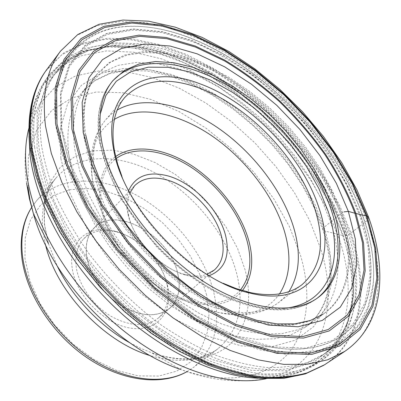 <?xml version="1.0" encoding="UTF-8"?>
<svg xmlns="http://www.w3.org/2000/svg" width="401" height="401" viewBox="0 0 401 401"><rect width="100%" height="100%" fill="white"/><g stroke="black" fill="none" stroke-linecap="round" stroke-linejoin="round"><path stroke-width="0.3" stroke-dasharray="2 1.5" d="M326.148 363.737C363.817 338.549 368.995 285.447 350.97 233.081L339.712 205.558L324.905 178.505L306.996 152.47L286.424 127.959L263.617 105.443L239.026 85.378L213.106 68.225L186.375 54.456L159.403 44.551L132.841 39.007L107.438 38.29L84.055 42.837L63.649 52.987L47.238 68.912M368.775 217.753L367.115 220.55L349.692 234.024L346.86 235.292L343.436 235.628L351.226 267.647L352.579 298.204L346.84 325.878L333.507 349.06L312.424 366.018L283.933 375.035L249.041 374.654L209.553 363.978L168.019 342.96L127.533 312.63L91.318 275.091L62.225 233.287L42.311 190.54L32.556 150.039L32.907 114.425L42.446 85.553L59.699 64.441L82.957 51.418L110.491 46.27L140.696 48.451L172.169 57.243L203.698 71.824L234.249 91.388L262.941 115.122L288.956 142.235L311.542 171.934L329.953 203.372L343.436 235.628L324.334 230.916C322.319 230.199 322.224 229.001 324.033 227.317L340.534 213.918L343.968 211.878M74.827 149.543L79.879 171.397L88.596 194.315L100.826 217.593L116.265 240.465L134.45 262.164L154.786 281.948L176.58 299.161L199.091 313.281L221.578 323.918L243.322 330.86L263.708 334.043L282.194 333.567L298.374 329.627L313.271 321.577C339.747 301.838 343.958 262.449 330.594 222.119L321.838 200.079L310.163 178.26L295.928 157.142L279.482 137.162L261.196 118.741L241.457 102.275L220.67 88.15L199.272 76.741L177.748 68.421L156.626 63.543L136.49 62.441L117.979 65.388L101.784 72.586L87.593 85.373C75.418 100.736 71.162 122.125 74.827 149.543M97.533 73.523L95.739 75.789C84.27 90.967 80.456 111.974 84.295 138.806L89.493 160.59L98.335 183.473L110.661 206.756L126.165 229.693L144.385 251.507L164.736 271.472L186.53 288.926L209.036 303.336L231.512 314.319L253.252 321.637L273.637 325.226L292.139 325.156L308.349 321.627L321.973 314.93L324.334 313.266C350.544 293.722 354.294 254.354 340.534 213.918L331.562 191.813L319.687 169.899L305.266 148.666L288.66 128.551L270.234 109.969L250.379 93.323L229.497 78.997L208.034 67.378L186.465 58.837L165.322 53.739L145.197 52.416L126.726 55.153L110.596 62.155L97.533 73.523L88.621 84.11M361.045 216.309L347.431 184.931L329.076 154.215L306.72 125.087L281.106 98.38L252.991 74.887L223.177 55.393L192.55 40.707L162.129 31.624L133.097 28.957L106.826 33.413L84.862 45.544L68.862 65.558L60.441 93.172L60.962 127.403L66.471 152.25C86.616 227.252 170.235 315.642 244.008 339.918C294.915 357.832 335.707 348.624 355.446 322.905C375.045 296.83 375.151 256.881 361.045 216.309M57.443 126.36C48.536 63.769 82.315 28.185 128.255 26.466C215.974 22.296 329.697 119.433 363.251 216.966C371.822 241.146 375.075 263.893 373.02 285.196L367.847 307.397L357.341 326.279L341.386 340.84L320.088 350.068L293.878 353.055L263.567 349.106L230.344 337.873L195.783 319.482L161.703 294.595L130.019 264.409L102.526 230.575L80.691 195.001L65.508 159.658L57.443 126.36M128.255 26.466L127.287 26.376C215.467 22.215 329.557 119.668 363.251 217.613C371.852 241.898 375.12 264.755 373.055 286.169C370.629 309.788 360.584 328.088 342.92 341.061L326.765 349.326L307.407 353.807L285.156 354.118L260.5 349.953L234.069 341.176L206.65 327.843L179.132 310.214L152.475 288.78L127.623 264.224L105.468 237.402L86.756 209.272L72.06 180.826L61.744 153.022L55.95 126.741C52.13 95.298 57.087 70.857 70.812 53.423L57.122 70.977L72.887 56.21L92.405 46.877L114.726 42.822L138.967 43.734L164.315 49.223L190.069 58.847L215.608 72.155L240.374 88.686L263.878 107.994L285.672 129.633L305.321 153.162L322.409 178.119L336.519 204.019L347.226 230.324C364.163 279.863 359.326 329.652 324.635 353.752L307.617 362.439C295.131 366.238 281.206 367.897 265.838 367.421C249.778 365.632 232.856 361.486 215.081 354.98C197.031 347.131 178.981 337.081 160.931 324.835C134.2 305.071 109.463 280.6 88.932 253.567C76.095 235.212 65.323 216.665 56.621 197.924C49.218 179.362 44.135 161.538 41.363 144.45C37.99 113.518 43.087 89.222 56.666 71.573L57.122 70.977M127.287 26.376C103.573 27.494 84.746 36.511 70.812 53.423M34.646 147.247C31.403 116.019 36.636 91.438 50.351 73.493L66.35 58.07L86.225 48.225L108.987 43.799L133.718 44.486L159.593 49.869L185.874 59.498L211.923 72.907L237.186 89.624L261.151 109.197L283.362 131.167L303.382 155.082L320.785 180.48L335.146 206.861L346.028 233.683C363.336 284.53 358.083 335.873 321.747 360.379L304.976 368.78C292.219 372.654 278.008 374.354 262.339 373.882C245.968 372.073 228.735 367.872 210.635 361.276C192.264 353.306 173.909 343.096 155.563 330.65C128.405 310.564 103.308 285.687 82.521 258.199C69.528 239.532 58.651 220.675 49.889 201.618C42.451 182.741 37.368 164.621 34.646 147.247M72.17 267.883C67.964 240.234 89.924 223.798 115.338 231.287C139.373 237.417 163.012 262.404 167.803 286.74L167.884 287.136C173.252 312.289 156.696 332.474 130.24 328.063C103.849 324.058 75.493 294.695 72.17 267.883M167.202 285.317C169.818 299.246 166.886 310.138 158.41 317.998C145.954 327.391 129.974 326.715 110.47 315.963C92.676 305.111 78.671 284.926 76.19 266.901C74.741 255.111 77.218 245.793 83.609 238.931C92.019 230.826 103.182 228.535 117.097 232.059C139.994 237.888 162.575 261.763 167.127 284.941L167.202 285.317M178.199 275.582C171.633 236.755 115.518 203.753 93.869 228.199C87.503 235.026 85.097 244.374 86.651 256.234C89.308 274.379 103.558 294.815 121.538 305.888C141.232 316.87 157.282 317.692 169.693 308.349C178.124 300.524 180.961 289.597 178.199 275.582M86.741 256.254C85.192 244.41 87.593 235.081 93.944 228.264C115.553 203.863 171.568 236.811 178.124 275.562C180.876 289.557 178.044 300.454 169.633 308.269C157.242 317.597 141.222 316.775 121.563 305.813C103.618 294.76 89.393 274.364 86.741 256.254M129.904 193.001C127.458 198.891 126.942 205.843 128.355 213.858L128.751 215.823C133.633 240.284 159.834 267.978 183.984 274.209L187.267 275.021C194.655 276.55 201.182 276.314 206.836 274.319M128.631 190.615C126.415 196.59 126.009 203.543 127.413 211.477L127.834 213.548C132.967 239.362 160.716 268.695 186.204 275.251L189.663 276.104C196.951 277.617 203.442 277.487 209.147 275.728M121.909 176.33C138.38 219.071 181.272 264.414 223.036 283.231M60.546 51.092L76.827 35.443L97.182 25.669L120.571 21.559L146.029 22.747L172.701 28.777L199.828 39.158L226.755 53.393L252.911 70.982L277.788 91.458L300.91 114.345L321.848 139.187L340.153 165.508L355.391 192.816L367.115 220.55C386.023 273.266 381.892 326.534 344.68 351.436M323.552 365.391C362.629 340.665 368.318 286.81 350.078 233.748L338.77 206.084L323.873 178.906L305.848 152.761L285.131 128.17L262.169 105.603L237.402 85.533L211.317 68.426L184.425 54.762L157.312 45.032L130.656 39.734L105.212 39.348L81.869 44.3L61.599 54.937L45.448 71.418M60.847 158.5L69.558 192.31L86.456 227.723L110.681 262.234L140.606 293.266L174.019 318.544L208.43 336.389L241.407 345.903L270.875 346.985L295.296 340.203L313.712 326.615L325.692 307.527L331.226 284.334L330.609 258.379L324.334 230.916L312.98 203.051C303.161 184.59 291.387 166.891 277.657 149.949C263.026 133.683 247.176 118.992 230.109 105.879C212.565 93.864 194.645 84.185 176.36 76.832L149.373 69.719L123.724 68.421L100.651 73.473L81.488 85.218L67.639 103.674L60.406 128.425L60.847 158.5M324.033 227.317C337.346 268.174 332.424 308.138 304.685 327.602L291.071 334.745L274.88 338.75L256.414 339.321L236.089 336.249L214.43 329.447L192.064 318.965L169.693 305.021L148.059 287.988L127.899 268.394L109.889 246.881L94.626 224.174L82.556 201.046L73.99 178.25L69.067 156.48C65.548 129.152 69.904 107.774 82.13 92.345L95.112 80.29L111.197 72.586L129.663 69.172L149.809 69.864L170.976 74.391L192.565 82.421L214.039 93.603L234.901 107.563L254.705 123.919L273.036 142.275L289.507 162.23L303.737 183.357L315.361 205.217L324.033 227.317M85.062 137.834L90.28 159.633L99.142 182.54L111.493 205.848L127.027 228.811L145.277 250.655L165.653 270.65L187.478 288.139L210.009 302.58L232.505 313.582L254.264 320.92L274.66 324.524L293.171 324.469L309.382 320.95L323 314.259C351.266 295.392 355.697 254.861 341.462 213.207L332.344 190.826L320.259 168.651L305.577 147.182L288.675 126.866L269.928 108.14L249.743 91.413L228.545 77.092L206.786 65.569L184.971 57.233L163.658 52.461L143.458 51.584L125.042 54.907L109.132 62.616L96.471 74.802C85.007 89.974 81.203 110.987 85.062 137.834M283.667 308.374C252.695 311.251 209.222 293.707 171.879 260.58C134.576 227.427 107.267 181.758 100.947 144.53C99.092 133.553 98.831 123.508 100.165 114.4M317.226 298.164L316.329 298.84C291.402 317.687 242.475 311.767 194.385 278.058C146.325 244.47 107.438 187.342 100.004 142.149C96.045 116.28 99.874 96.335 111.493 82.315L112.22 81.458M360.123 216.365L346.594 185.137C335.166 164.46 321.667 144.606 306.093 125.573C289.562 107.252 271.738 90.601 252.62 75.619C232.986 61.799 212.936 50.471 192.465 41.634L162.199 32.626L133.322 30L107.202 34.471L85.373 46.571L69.488 66.506L61.142 93.984L61.684 128.024L71.914 166.881L91.814 208.044L120.365 248.475L155.568 285.001L194.675 314.78L234.61 335.757L272.429 346.875L305.717 348.103L332.775 340.223L352.634 324.584L364.995 302.785L370.013 276.479L368.173 247.211L360.123 216.365M61.017 127.518L60.496 93.308L68.907 65.714L84.892 45.709L106.841 33.584L133.092 29.123L162.109 31.784L192.51 40.852L223.116 55.528C243.302 67.769 262.6 82.085 281.011 98.486C298.685 115.829 314.665 134.43 328.95 154.29C342.068 174.63 352.715 195.312 360.895 216.345C374.99 256.891 374.875 296.815 355.281 322.865C335.547 348.564 294.78 357.762 243.913 339.863C170.199 315.602 86.656 227.292 66.521 152.345L61.017 127.518M344.514 232.445L333.848 206.109L319.762 180.194L302.685 155.232L283.026 131.713L261.211 110.105L237.673 90.852L212.871 74.396L187.297 61.193L161.508 51.704L136.129 46.376L111.884 45.659L89.573 49.935L70.1 59.513L54.416 74.536C40.817 92.225 35.669 116.516 38.977 147.418C41.709 164.48 46.752 182.275 54.1 200.801C62.756 219.497 73.473 237.999 86.255 256.294C106.701 283.246 131.353 307.622 158.009 327.301L185.016 344.404C203.187 353.827 220.916 360.93 238.199 365.707C254.976 369.126 270.575 370.263 284.996 369.126C298.585 366.765 310.559 362.474 320.93 356.258C356.238 332.289 361.416 282.219 344.514 232.445M344.539 233.272L331.141 201.307L312.855 170.134L290.429 140.676L264.61 113.764L236.149 90.2L205.853 70.771L174.62 56.28L143.468 47.534L113.603 45.338L86.41 50.411L63.488 63.283L46.536 84.155L37.238 112.701L37.027 147.909L46.797 187.944L66.591 230.204L95.418 271.542L131.252 308.69L171.282 338.75L212.335 359.637L251.362 370.318L285.848 370.83L314.013 362.043L334.845 345.381L348.018 322.529L353.672 295.196L352.294 264.971L344.539 233.272M31.92 150.656L37.208 177.077L47.012 204.921L61.208 233.322L79.453 261.327L101.212 287.968L125.754 312.294L152.21 333.477L179.658 350.84L207.142 363.913L233.773 372.439L258.77 376.374L281.477 375.862L301.402 371.186L318.199 362.755C354.614 338.198 360.058 286.89 342.915 236.114L332.113 209.327L317.838 182.996L300.509 157.653L280.555 133.799L258.404 111.899L234.495 92.405L209.282 75.769L183.267 62.446L157.017 52.907L131.167 47.614L106.445 47.012L83.689 51.518L63.804 61.428L47.779 76.902C34.04 94.887 28.752 119.473 31.92 150.656M29.017 135.934C29.183 126.009 30.416 116.851 32.732 108.455L43.544 84.4L60.285 66.741L81.694 55.644L106.501 50.922L133.523 52.195L161.713 58.927L190.159 70.546L218.064 86.446L244.74 106.034L269.562 128.721L291.958 153.929L311.366 181.057L327.251 209.477L339.045 238.5C360.133 300.053 345.522 362.945 285.863 376.033C277.357 377.877 268.144 378.604 258.224 378.218M265.853 378.785L266.7 378.604C323.943 366.228 339.587 306.544 320.314 247.698L309.432 219.984L294.555 192.851L276.224 166.976L254.961 142.992L231.312 121.478L205.843 103.012L179.177 88.16L151.989 77.478L125.062 71.538L99.278 70.862L75.644 75.909L55.283 87.007L39.373 104.255L28.872 128.285M27.97 187.162L28.391 155.929L36.666 130.039L51.659 110.531L71.979 97.854L96.175 92.024L122.851 92.706L150.746 99.378L178.741 111.393L205.853 128.064L231.232 148.666L254.089 172.46L273.703 198.69L289.382 226.55L300.449 255.141C311.592 292.78 308.57 329.938 287.758 353.933C266.84 377.627 227.091 385.737 180.64 369.456C209.603 380.414 238.284 383.461 266.7 378.604L285.863 376.033C297.938 373.511 308.72 369.085 318.199 362.755L321.747 360.379M129.764 342.765L140.706 348.339L151.653 352.81C184.716 364.544 214.5 359.652 231.402 342.845C248.008 324.274 252.6 300.023 245.171 270.094L237.603 248.505L226.289 227.407L211.753 207.568L194.565 189.693L175.342 174.44L154.776 162.41L133.613 154.154L112.671 150.159L92.862 150.811L75.152 156.37L60.536 166.886L50 182.164L44.416 201.683L44.426 224.565L48.476 243.748L57.293 266.159M45.529 244.851L42.947 231.066C40.651 208.625 45.102 190.826 56.29 177.663C78.325 152.415 120.495 153.357 157.869 174.42C195.347 195.618 226.836 234.986 236.846 274.144C244.635 306.199 238.374 331.046 218.069 348.675C201.117 361.391 178.555 363.727 150.39 355.692M186.901 371.677L193.698 367.246C214.264 349.497 221.006 324.795 213.933 293.141C204.781 254.48 174.169 215.939 137.277 195.633C100.476 175.463 58.621 175.458 36.391 200.966L31.594 207.502M206.59 294.92L200.264 275.332L190.435 256.234L177.558 238.354L162.154 222.36L144.811 208.851L126.165 198.385L106.922 191.447L87.854 188.46L69.794 189.728L53.629 195.422L40.26 205.528L30.551 219.793L25.258 237.693L24.947 258.389L29.885 280.775L39.97 303.512L54.696 325.156L73.182 344.284L94.22 359.667L116.43 370.379L138.405 375.882L158.831 376.063L176.61 371.166L190.931 361.737L201.242 348.524L207.287 332.384L209.021 314.219L206.59 294.92M240.425 289.983C226.375 307.161 195.172 308.374 163.894 289.858C132.626 271.437 106.486 235.442 101.633 205.056C98.681 183.718 103.513 168.23 116.13 158.59M242.43 290.585C231.898 303.236 215.653 307.387 193.698 303.036C152.926 295.086 106.185 245.678 100.506 204.525L100.445 204.154C97.443 182.169 102.506 166.305 115.638 156.56M114.375 119.378C96.09 130.756 88.837 151.187 92.606 180.666L92.686 181.152C99.724 235.011 163.212 302.123 216.605 312.138C246.064 317.717 267.026 311.642 279.487 293.908M288.981 291.582L284.364 297.372L278.845 302.349C256.891 319.437 214.816 315.341 174.154 287.677C133.513 260.109 100.846 212.254 94.691 173.232C91.338 150.169 95.077 132.275 105.909 119.548L111.187 114.31L117.222 110.024M323.843 365.206L324.569 364.76M87.593 85.373L82.13 92.345L94.3 81.027L109.643 73.664L127.668 70.335L147.658 71.042L168.851 75.609L190.56 83.724L212.189 95.027L233.217 109.137L253.176 125.663L271.642 144.205L288.224 164.355L302.534 185.683L314.204 207.728L322.88 229.974C336.213 271.056 330.419 309.943 304.685 327.602L311.953 322.529M324.334 313.266L313.271 321.577M321.973 314.93L323 314.259M85.714 134.881C83.388 119.157 83.859 105.563 87.127 94.1C89.303 86.606 92.42 80.17 96.471 74.802L95.739 75.789M29.985 147.478L29.89 146.671M45.644 71.132L46.135 70.436M318.143 297.502L316.329 298.84C295.422 313.467 266.71 313.597 230.204 299.221C209.778 290.279 189.894 277.312 170.555 260.319L156.846 247.051L119.533 196.991L99.659 143.503C95.543 117.428 99.488 97.032 111.493 82.315L112.927 80.581M373.02 285.196L373.055 286.169M324.018 354.178L320.93 356.258C355.742 332.735 361.151 282.905 344.238 233.066L333.572 206.695L319.477 180.736L302.379 155.728L282.695 132.165L260.85 110.516L237.277 91.222L212.435 74.736L186.826 61.503L161.007 51.995L135.623 46.661L111.413 45.94L89.207 50.195L69.914 59.694L54.416 74.536L56.666 71.573M26.601 183.232C23.96 164.124 24.787 145.528 29.098 127.448L32.732 108.455C35.92 96.541 40.937 86.02 47.779 76.902L50.351 73.493M31.584 207.467L36.391 200.966L56.29 177.663C52.737 181.793 49.874 186.806 47.709 192.701C44.426 201.678 43.423 212.555 44.696 225.337L48.476 243.748M21.674 256.109L21.629 255.658M186.941 371.692L193.698 367.246L218.069 348.675C213.984 351.807 209.147 354.283 203.558 356.108C189.738 360.664 172.435 359.567 151.653 352.81L180.64 369.456M117.097 232.059L115.338 231.287M167.127 284.941L167.803 286.74M83.609 238.931L93.869 228.199M158.41 317.998L169.693 308.349M169.633 308.269L214.405 269.988M93.944 228.264L134.651 185.683M183.984 274.209L186.204 275.251M128.751 215.823L127.834 213.548M301.988 284.71L278.845 302.349C272.013 307.472 264.244 311.026 255.527 313.021C243.357 315.627 230.385 315.331 216.605 312.138L193.698 303.036C152.706 294.88 106.375 245.913 100.506 204.525L92.601 180.635C90.275 166.911 90.726 154.134 93.949 142.295C96.42 133.678 100.405 126.099 105.909 119.548L124.806 97.418M342.92 341.061L324.635 353.752M66.471 152.25L66.521 152.345C86.756 227.397 170.114 315.507 243.913 339.863L244.008 339.918"/><path stroke-width="0.6" d="M343.968 211.878L348.349 211.387L355.321 239.021L356.624 265.051L351.727 288.209L340.299 307.146L322.284 320.439L298.063 326.78L268.56 325.106L235.302 314.85L200.37 296.154L166.24 269.958L135.483 238.039L110.385 202.746L92.651 166.736L83.202 132.566L82.15 102.395L88.917 77.794L102.44 59.694L121.398 48.476L144.39 44.05L170.059 46.03L197.167 53.844L224.615 66.812L251.437 84.215L276.775 105.318L299.848 129.378L319.938 155.628L336.334 183.257L348.349 211.387L354.92 213.232C347.251 193.347 337.216 173.758 324.805 154.47C311.276 135.628 296.123 117.979 279.347 101.523C261.873 85.974 243.572 72.431 224.45 60.882L195.498 47.087L166.831 38.671L139.588 36.361L115.072 40.797L94.726 52.446L80.075 71.438L72.571 97.453L73.413 129.523L83.288 165.989L102.11 204.525L128.927 242.339L161.874 276.53L198.44 304.499L235.823 324.349L271.317 335.066L302.675 336.564L328.284 329.507L347.201 315.091L359.075 294.77L364.023 270.073L362.439 242.455L354.92 213.232L355.958 213.502C348.213 193.457 338.083 173.718 325.577 154.28C311.933 135.287 296.665 117.503 279.763 100.927C262.154 85.253 243.713 71.594 224.44 59.949L195.257 46.03L166.345 37.514L138.856 35.148L114.105 39.584L93.538 51.293L78.706 70.431L71.087 96.656L71.894 129.027L81.829 165.854L100.826 204.786L127.909 242.996L161.202 277.547L198.159 305.798L235.923 325.828L271.768 336.614L303.417 338.078L329.236 330.91L348.294 316.314L360.238 295.778L365.191 270.84L363.562 242.976L355.958 213.502L366.258 215.979L352.168 183.748L333.256 152.22L310.274 122.325L283.973 94.897L255.121 70.746L224.525 50.661L193.071 35.458L161.788 25.98L131.884 23.047L104.761 27.433L82.02 39.724L65.383 60.18L56.551 88.541L56.962 123.834L67.508 164.25L88.2 207.167L117.979 249.382L154.741 287.517L195.568 318.574L237.197 340.379L276.53 351.837L311.031 352.955L338.95 344.594L359.331 328.208L371.892 305.492L376.855 278.174L374.74 247.863L366.258 215.979L367.161 216.244L368.775 217.753M60.546 51.092L46.135 70.436C33.103 88.576 28.165 113.032 31.333 143.809C34.065 161.488 39.183 179.944 46.691 199.187C55.549 218.63 66.556 237.898 79.724 256.996C100.796 285.151 126.3 310.735 153.964 331.512C172.661 344.414 191.397 355.06 210.179 363.456C228.695 370.454 246.364 375.025 263.181 377.171C279.296 377.953 293.953 376.524 307.146 372.88L324.569 364.76L344.68 351.436L327.602 359.822L307.206 364.278L283.828 364.379L257.968 359.827L230.294 350.469L201.628 336.364L172.906 317.792L145.127 295.261L119.287 269.502L96.31 241.412L76.967 211.994L61.849 182.29L51.308 153.307L45.488 125.939C41.854 94.06 46.872 69.112 60.546 51.092L77.809 34.506L99.067 24.286L122.967 20.05L148.591 21.193L175.217 27.158L202.194 37.423L228.941 51.503L254.916 68.912L279.627 89.182L302.61 111.854L323.437 136.48L341.662 162.58L356.86 189.668L368.584 217.217C387.451 269.678 384.539 324.163 344.68 351.436M319.101 208.35C302.575 156.169 250.369 101.719 199.292 83.558C148.335 63.654 102.215 87.929 113.408 148.18L113.704 149.748C122.881 207.227 192.244 280.545 249.121 292.895L253.718 293.963C312.484 306.529 337.326 260.455 319.101 208.35M332.945 208.816L324.87 188.726L314.118 168.766L301.011 149.383L285.883 130.992L269.086 113.999L250.981 98.781L231.958 85.699L212.435 75.102L192.861 67.333L173.728 62.716L155.578 61.538L138.987 64.03L124.561 70.36L112.927 80.581C101.323 94.581 97.523 114.521 101.518 140.41C109.017 185.628 148.009 242.856 196.144 276.54C244.304 310.339 293.251 316.324 318.143 297.502C341.507 280.299 345.201 245.287 332.945 208.816M206.836 274.319L214.405 269.988C222.59 262.329 225.006 251.342 221.658 237.026C215.928 212.5 190.771 186.335 166.696 179.894C153.127 176.25 142.445 178.174 134.651 185.683L129.904 193.001M209.147 275.728C224.675 269.502 230.194 256.274 225.703 236.034C219.588 210.239 193.162 182.751 167.844 175.889C148.52 170.921 135.448 175.828 128.631 190.615M223.036 283.231L236.505 288.695L250.79 292.685C272.469 296.855 289.532 294.194 301.988 284.71C321.066 267.753 325.396 242.635 314.98 209.362C299.026 158.42 247.993 105.192 198.119 87.649C166.595 76.536 142.16 79.794 124.806 97.418C114.15 109.929 110.716 127.819 114.506 151.087L117.694 164.275L121.909 176.33M367.161 216.244L375.727 248.354L377.882 278.895L372.925 306.434L360.309 329.361L339.807 345.923L311.692 354.394L276.921 353.321L237.262 341.802L195.267 319.833L154.074 288.514L116.987 250.039L86.947 207.447L66.1 164.154L55.503 123.398L55.132 87.829L64.085 59.273L80.902 38.697L103.849 26.356L131.192 21.975L161.322 24.962L192.826 34.531L224.49 49.849L255.287 70.075L284.319 94.385L310.78 121.984L333.918 152.074L352.965 183.798L367.161 216.244M29.89 146.671C26.687 115.759 31.869 90.671 45.448 71.418C32.411 89.563 27.463 114.019 30.606 144.776C33.323 162.445 38.431 180.891 45.92 200.114C54.757 219.537 65.749 238.785 78.892 257.863C99.934 285.983 125.403 311.532 153.037 332.274C171.713 345.156 190.435 355.782 209.197 364.158C227.698 371.146 245.357 375.702 262.164 377.832C278.274 378.604 292.93 377.166 306.123 373.516L323.843 365.206M100.165 114.4L105.839 95.558L116.3 81.248L130.751 71.774L148.315 67.173L168.109 67.293L189.292 71.824L211.086 80.37L232.786 92.481L253.738 107.663L273.357 125.413L291.096 145.197L306.439 166.455L318.905 188.59L328.023 210.961C344.509 259.066 330.213 304.309 283.667 308.374M112.22 81.458C136.851 53.914 186.42 59.849 231.197 87.644C276.139 115.683 315.597 163.493 331.296 210.159C343.321 246.134 339.837 280.695 317.226 298.164M258.224 378.218C214.56 376.534 158.089 349.517 112.155 304.77C66.28 259.978 35.433 201.588 30.015 154.49L29.017 135.934M28.872 128.285C25.499 141.042 24.677 155.387 26.406 171.322C31.799 220.911 67.062 282.71 117.197 325.467C167.367 368.233 225.873 387.211 265.853 378.785M31.594 207.502C23.709 220.089 20.616 235.628 22.316 254.124C25.88 289.778 51.864 331.371 87.112 355.938C122.39 380.539 162.174 385.536 186.901 371.677M150.39 355.692C104.19 342.279 56.361 291.717 45.529 244.851M57.293 266.159C72.215 296.951 99.844 326.158 129.764 342.765M180.64 369.456C117.493 348.469 50.922 278.093 33.463 213.883L30.07 200.305L27.97 187.162M116.13 158.59C134.15 145.428 164.164 149.789 190.801 167.037C217.467 184.39 239.693 213.442 247.181 241.377C252.314 261.257 250.064 277.457 240.425 289.983M115.638 156.56C134.155 143.428 164.676 148.079 191.708 165.683C218.766 183.397 241.302 212.891 248.956 241.277L248.966 241.322C254.174 261.382 251.993 277.803 242.43 290.585M279.487 293.908C290.053 277.201 291.733 256.434 284.535 231.598C273.868 195.728 245.487 158.811 211.573 135.653C177.688 112.686 139.052 104.696 114.375 119.378M117.222 110.024C142.801 95.172 182.726 103.834 217.748 127.754C252.81 151.879 282.249 190.039 293.552 227.131C301.196 252.79 299.672 274.274 288.981 291.582M323.552 365.391L305.241 373.917L283.928 378.343L260.089 378.394L234.239 373.897L206.976 364.8L179.041 351.186L151.282 333.326L124.596 311.702L99.899 286.976L78.015 259.968L59.654 231.598L45.343 202.806L35.408 174.495L29.985 147.478M323 314.259L310.409 320.474L295.036 323.848L277.031 323.918L256.815 320.334L235.001 312.935L212.294 301.773L189.462 287.081L167.297 269.272L146.586 248.896L128.039 226.66L112.28 203.332L99.794 179.723L90.892 156.656L85.714 134.881M45.448 71.418L45.644 71.132M21.629 255.658C19.885 236.841 23.203 220.776 31.584 207.467M21.674 256.109C25.388 292.043 51.173 332.93 86.11 357.08C121.042 381.161 160.926 386.343 186.941 371.692M48.476 243.748L33.463 213.883L29.363 198.57L26.601 183.232M246.319 291.647L249.121 292.895M114.796 152.616L113.704 149.748"/></g></svg>
